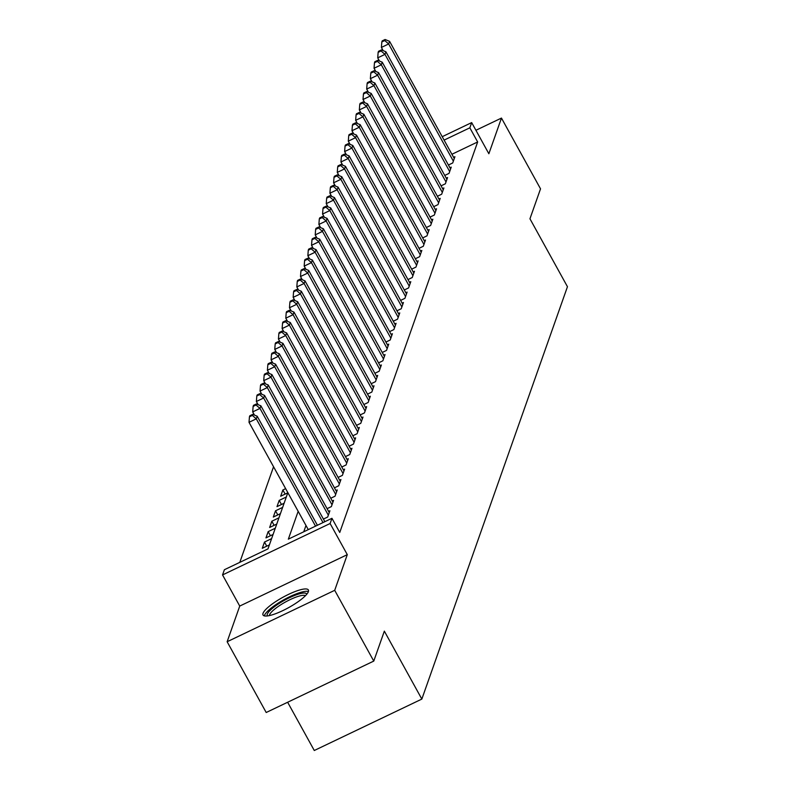 <?xml version="1.0" encoding="UTF-8"?>
<svg xmlns="http://www.w3.org/2000/svg" width="790" height="790" viewBox="0 0 790 790"><rect width="100%" height="100%" fill="white"/><g stroke="black" fill="none" stroke-linecap="round" stroke-linejoin="round"><path stroke-width="1.19" d="M263.021 613.326A25.902 5.905 -28.9 0 0 263.021 615.005A25.902 5.905 -28.9 0 0 285.694 609.189A25.902 5.905 -28.9 0 0 308.376 591.651A25.902 5.905 -28.9 0 0 308.376 589.972A25.902 5.905 -28.9 0 0 285.704 595.788A25.902 5.905 -28.9 0 0 263.021 613.326M287.639 702.251L314.282 750.5L421.84 699.081L567.457 286.711L529.952 218.781L540.528 188.84L501.462 118.075L475.916 130.281M421.84 699.081L384.345 631.141L373.769 661.082L266.2 712.501L227.135 641.737L334.703 590.318L347.294 554.649L330.111 523.513L222.543 574.932L224.38 569.728L267.988 548.882L287.846 492.644M347.294 554.649L239.735 606.068L227.135 641.737M239.735 606.068L222.543 574.932M273.557 466.752L239.795 562.362M373.769 661.082L334.703 590.318M448.424 165.021L452.709 162.967L454.922 156.726L453.618 157.348M444.75 175.439L449.036 173.385L451.238 167.134L449.935 167.757M441.067 185.847L445.363 183.794L447.565 177.553L446.261 178.175M437.393 196.266L441.679 194.212L443.891 187.961L442.588 188.583M433.72 206.674L438.006 204.62L440.208 198.379L438.904 199.001M430.037 217.092L434.332 215.038L436.534 208.787L435.231 209.409M426.363 227.5L430.649 225.446L432.861 219.205L431.557 219.827M422.69 237.918L426.975 235.864L429.177 229.614L427.874 230.236M419.006 248.327L423.302 246.273L425.504 240.032L424.2 240.654M415.333 258.745L419.618 256.691L421.83 250.44L420.517 251.062M411.659 269.153L415.945 267.099L418.147 260.858L416.844 261.48M407.976 279.571L412.262 277.517L414.474 271.266L413.17 271.888M404.302 289.979L408.588 287.925L410.79 281.684L409.487 282.307M400.619 300.397L404.915 298.344L407.117 292.093L405.813 292.715M396.945 310.806L401.231 308.762L403.443 302.511L402.14 303.133M393.272 321.224L397.558 319.17L399.76 312.919L398.456 313.541M389.589 331.632L393.884 329.588L396.086 323.337L394.783 323.959M385.915 342.05L390.201 339.996L392.413 333.745L391.099 334.368M382.241 352.459L386.527 350.414L388.729 344.163L387.426 344.786M378.558 362.877L382.844 360.823L385.056 354.572L383.752 355.194M374.885 373.285L379.17 371.241L381.382 364.99L380.069 365.612M371.211 383.703L375.497 381.649L377.699 375.398L376.396 376.02M367.528 394.111L371.813 392.067L374.026 385.816L372.722 386.438M363.854 404.529L368.14 402.475L370.342 396.225L369.039 396.847M360.171 414.938L364.466 412.894L366.669 406.643L365.365 407.265M356.497 425.356L360.783 423.302L362.995 417.051L361.692 417.673M352.824 435.764L357.11 433.72L359.312 427.469L358.008 428.091M349.141 446.182L353.436 444.128L355.638 437.877L354.335 438.509M345.467 456.59L349.753 454.546L351.965 448.295L350.651 448.918M341.793 467.009L346.079 464.954L348.281 458.704L346.978 459.336M338.11 477.417L342.396 475.373L344.608 469.122L343.304 469.744M334.437 487.835L338.722 485.781L340.934 479.53L339.621 480.162M330.763 498.243L335.049 496.199L337.251 489.948L335.947 490.57M327.08 508.661L331.365 506.607L333.578 500.356L332.274 500.988M323.406 519.07L327.692 517.025L329.894 510.775L328.591 511.397M266.753 546.157L264.492 542.039L262.28 548.29L269.4 544.893M270.437 535.739L268.166 531.63L265.954 537.881L273.073 534.475M274.11 525.33L271.839 521.212L269.637 527.463L276.757 524.066M277.784 514.912L275.522 510.804L273.31 517.055L280.43 513.648M281.467 504.504L279.196 500.386L276.994 506.637L284.104 503.24M285.141 494.086L282.869 489.978L280.667 496.229L287.787 492.822M271.602 538.642L264.492 542.039M275.285 528.224L268.166 531.63M278.959 517.815L271.839 521.212M282.632 507.397L275.522 510.804M286.316 496.989L279.196 500.386M285.644 488.654L282.869 489.978M298.166 511.327L288.34 539.155L331.948 518.299L339.759 532.46L477.654 141.963L451.91 154.267M305.977 525.488L303.755 531.779M442.212 136.69L471.679 122.598L488.862 153.744L501.462 118.075M471.679 122.598L469.843 127.812L444.099 140.116M477.654 141.963L469.843 127.812M331.948 518.299L330.111 523.513M315.536 526.15L256.286 418.838L257.204 416.231L317.392 525.261M308.268 529.626L249.018 422.314L256.286 418.838L252.356 415.422L252.721 414.375L249.818 415.767L249.442 416.804L252.356 415.422M249.442 416.804L249.018 422.314M257.204 416.231L252.721 414.375M267.583 615.904A22.416 5.115 151.1 0 1 267.326 614.136A22.416 5.115 151.1 0 1 287.738 598.553A22.416 5.115 151.1 0 1 306.708 594.307M305.454 595.68A20.757 4.74 -28.9 0 0 286.543 601.427A20.757 4.74 -28.9 0 0 269.558 614.857A20.757 4.74 -28.9 0 0 269.42 615.578M308.416 591.522A25.734 5.876 -28.9 0 0 284.607 599.333A25.734 5.876 -28.9 0 0 264.423 615.519A25.734 5.876 -28.9 0 0 264.314 615.864M322.991 522.585L259.969 408.42L260.888 405.823L324.858 521.696M254.469 415.096L252.701 411.896L259.969 408.42L256.029 405.003L256.394 403.966L253.491 405.349L253.126 406.396L256.029 405.003M253.126 406.396L252.701 411.896M260.888 405.823L256.394 403.966M328.334 515.199L263.643 398.012L264.561 395.405L329.252 512.592M258.142 404.687L256.375 401.488L263.643 398.012L259.703 394.595L260.078 393.548L257.165 394.941L256.799 395.978L259.703 394.595M256.799 395.978L256.375 401.488M264.561 395.405L260.078 393.548M332.017 504.78L267.316 387.594L268.245 384.997L332.936 502.183M261.816 394.269L260.048 391.07L267.316 387.594L263.386 384.177L263.751 383.14L260.848 384.523L260.473 385.569L263.386 384.177M260.473 385.569L260.048 391.07M268.245 384.997L263.751 383.14M335.691 494.372L271 377.185L271.918 374.579L336.609 491.765M265.499 383.861L263.732 380.662L271 377.185L267.06 373.769L267.425 372.722L264.522 374.114L264.156 375.151L267.06 373.769M264.156 375.151L263.732 380.662M271.918 374.579L267.425 372.722M339.364 483.954L274.673 366.767L275.591 364.17L340.283 481.357M269.173 373.443L267.405 370.243L274.673 366.767L270.743 363.351L271.108 362.314L268.195 363.696L267.83 364.743L270.743 363.351M267.83 364.743L267.405 370.243M275.591 364.17L271.108 362.314M343.048 473.546L278.356 356.359L279.275 353.752L343.966 470.939M272.846 363.035L271.089 359.835L278.356 356.359L274.416 352.933L274.782 351.896L271.879 353.288L271.513 354.325L274.416 352.933M271.513 354.325L271.089 359.835M279.275 353.752L274.782 351.896M346.721 463.128L282.03 345.941L282.948 343.344L347.64 460.531M276.53 352.616L274.762 349.417L282.03 345.941L278.09 342.524L278.465 341.487L275.552 342.87L275.187 343.917L278.09 342.524M275.187 343.917L274.762 349.417M282.948 343.344L278.465 341.487M350.395 452.719L285.704 335.533L286.622 332.926L351.313 450.112M280.203 342.208L278.435 339.009L285.704 335.533L281.773 332.106L282.139 331.069L279.235 332.462L278.86 333.499L281.773 332.106M278.86 333.499L278.435 339.009M286.622 332.926L282.139 331.069M354.078 442.301L289.387 325.115L290.305 322.518L354.996 439.704M283.887 331.79L282.119 328.591L289.387 325.115L285.447 321.698L285.812 320.661L282.909 322.043L282.543 323.09L285.447 321.698M282.543 323.09L282.119 328.591M290.305 322.518L285.812 320.661M357.751 431.893L293.06 314.706L293.979 312.099L358.67 429.286M287.56 321.382L285.792 318.182L293.06 314.706L289.12 311.28L289.496 310.243L286.582 311.635L286.217 312.672L289.12 311.28M286.217 312.672L285.792 318.182M293.979 312.099L289.496 310.243M361.425 421.475L296.734 304.288L297.652 301.691L362.353 418.878M291.234 310.964L289.466 307.764L296.734 304.288L292.804 300.872L293.169 299.835L290.266 301.217L289.891 302.264L292.804 300.872M289.891 302.264L289.466 307.764M297.652 301.691L293.169 299.835M365.108 411.067L300.417 293.88L301.336 291.273L366.027 408.46M294.917 300.556L293.149 297.356L300.417 293.88L296.477 290.453L296.843 289.416L293.939 290.809L293.574 291.846L296.477 290.453M293.574 291.846L293.149 297.356M301.336 291.273L296.843 289.416M368.782 400.649L304.091 283.462L305.009 280.865L369.7 398.051M298.59 290.137L296.823 286.938L304.091 283.462L300.161 280.045L300.526 279.008L297.613 280.391L297.247 281.438L300.161 280.045M297.247 281.438L296.823 286.938M305.009 280.865L300.526 279.008M372.465 390.24L307.764 273.054L308.693 270.447L373.384 387.633M302.264 279.729L300.496 276.53L307.764 273.054L303.834 269.627L304.199 268.59L301.296 269.983L300.921 271.019L303.834 269.627M300.921 271.019L300.496 276.53M308.693 270.447L304.199 268.59M376.139 379.822L311.448 262.635L312.366 260.038L377.057 377.225M305.947 269.311L304.18 266.112L311.448 262.635L307.507 259.219L307.873 258.182L304.97 259.564L304.604 260.611L307.507 259.219M304.604 260.611L304.18 266.112M312.366 260.038L307.873 258.182M379.812 369.414L315.121 252.227L316.04 249.62L380.731 366.807M309.621 258.903L307.853 255.703L315.121 252.227L311.191 248.801L311.556 247.764L308.643 249.156L308.278 250.193L311.191 248.801M308.278 250.193L307.853 255.703M316.04 249.62L311.556 247.764M383.496 358.996L318.804 241.809L319.723 239.212L384.414 356.399M313.294 248.485L311.537 245.285L318.804 241.809L314.864 238.392L315.23 237.356L312.327 238.738L311.961 239.785L314.864 238.392M311.961 239.785L311.537 245.285M319.723 239.212L315.23 237.356M387.169 348.588L322.478 231.401L323.396 228.794L388.088 345.981M316.978 238.076L315.21 234.877L322.478 231.401L318.538 227.974L318.913 226.937L316 228.33L315.635 229.367L318.538 227.974M315.635 229.367L315.21 234.877M323.396 228.794L318.913 226.937M390.843 338.169L326.151 220.983L327.07 218.386L391.761 335.572M320.651 227.658L318.884 224.459L326.151 220.983L322.221 217.566L322.587 216.529L319.683 217.912L319.308 218.958L322.221 217.566M319.308 218.958L318.884 224.459M327.07 218.386L322.587 216.529M394.526 327.761L329.835 210.575L330.753 207.968L395.444 325.154M324.334 217.25L322.567 214.05L329.835 210.575L325.895 207.148L326.26 206.111L323.357 207.503L322.991 208.54L325.895 207.148M322.991 208.54L322.567 214.05M330.753 207.968L326.26 206.111M398.2 317.343L333.508 200.156L334.427 197.559L399.118 314.746M328.008 206.832L326.24 203.632L333.508 200.156L329.568 196.74L329.944 195.703L327.03 197.085L326.665 198.132L329.568 196.74M326.665 198.132L326.24 203.632M334.427 197.559L329.944 195.703M401.873 306.935L337.182 189.748L338.1 187.141L402.801 304.328M331.682 196.424L329.914 193.214L337.182 189.748L333.252 186.322L333.617 185.285L330.714 186.677L330.339 187.714L333.252 186.322M330.339 187.714L329.914 193.214M338.1 187.141L333.617 185.285M405.556 296.517L340.865 179.33L341.784 176.733L406.475 293.92M335.365 186.006L333.597 182.806L340.865 179.33L336.925 175.913L337.291 174.876L334.387 176.259L334.022 177.306L336.925 175.913M334.022 177.306L333.597 182.806M341.784 176.733L337.291 174.876M409.23 286.108L344.539 168.922L345.457 166.315L410.148 283.501M339.038 175.597L337.271 172.388L344.539 168.922L340.609 165.495L340.974 164.458L338.061 165.851L337.695 166.888L340.609 165.495M337.695 166.888L337.271 172.388M345.457 166.315L340.974 164.458M412.913 275.69L348.212 158.504L349.141 155.906L413.832 273.093M342.712 165.179L340.944 161.98L348.212 158.504L344.282 155.087L344.647 154.05L341.744 155.433L341.369 156.479L344.282 155.087M341.369 156.479L340.944 161.98M349.141 155.906L344.647 154.05M416.587 265.282L351.896 148.095L352.814 145.488L417.505 262.675M346.395 154.771L344.628 151.561L351.896 148.095L347.956 144.669L348.321 143.632L345.418 145.024L345.052 146.061L347.956 144.669M345.052 146.061L344.628 151.561M352.814 145.488L348.321 143.632M420.26 254.864L355.569 137.677L356.488 135.08L421.179 252.267M350.069 144.353L348.301 141.153L355.569 137.677L351.639 134.261L352.004 133.224L349.091 134.606L348.726 135.653L351.639 134.261M348.726 135.653L348.301 141.153M356.488 135.08L352.004 133.224M423.944 244.456L359.253 127.269L360.171 124.662L424.862 241.849M353.742 133.945L351.985 130.735L359.253 127.269L355.312 123.842L355.678 122.806L352.775 124.198L352.409 125.235L355.312 123.842M352.409 125.235L351.985 130.735M360.171 124.662L355.678 122.806M427.617 234.038L362.926 116.851L363.844 114.254L428.536 231.44M357.426 123.526L355.658 120.327L362.926 116.851L358.986 113.434L359.361 112.397L356.448 113.78L356.083 114.827L358.986 113.434M356.083 114.827L355.658 120.327M363.844 114.254L359.361 112.397M431.291 223.629L366.6 106.443L367.518 103.836L432.209 221.022M361.099 113.118L359.332 109.909L366.6 106.443L362.669 103.016L363.035 101.979L360.131 103.372L359.756 104.408L362.669 103.016M359.756 104.408L359.332 109.909M367.518 103.836L363.035 101.979M434.974 213.211L370.283 96.025L371.201 93.427L435.892 210.614M364.782 102.7L363.015 99.501L370.283 96.025L366.343 92.608L366.708 91.571L363.805 92.953L363.44 94L366.343 92.608M363.44 94L363.015 99.501M371.201 93.427L366.708 91.571M438.648 202.803L373.956 85.616L374.875 83.009L439.566 200.196M368.456 92.292L366.688 89.082L373.956 85.616L370.016 82.19L370.392 81.153L367.478 82.545L367.113 83.582L370.016 82.19M367.113 83.582L366.688 89.082M374.875 83.009L370.392 81.153M442.321 192.385L377.63 75.198L378.548 72.601L443.249 189.788M372.13 81.874L370.362 78.674L377.63 75.198L373.7 71.781L374.065 70.745L371.162 72.127L370.787 73.174L373.7 71.781M370.787 73.174L370.362 78.674M378.548 72.601L374.065 70.745M446.004 181.977L381.313 64.79L382.232 62.183L446.923 179.369M375.813 71.465L374.045 68.256L381.313 64.79L377.373 61.363L377.738 60.326L374.835 61.719L374.47 62.756L377.373 61.363M374.47 62.756L374.045 68.256M382.232 62.183L377.738 60.326M449.678 171.558L384.987 54.372L385.905 51.775L450.596 168.961M379.486 61.047L377.719 57.848L384.987 54.372L381.057 50.955L381.422 49.918L378.509 51.301L378.143 52.347L381.057 50.955M378.143 52.347L377.719 57.848M385.905 51.775L381.422 49.918M453.361 161.15L388.66 43.964L389.589 41.357L454.28 158.543M383.16 50.639L381.392 47.43L388.66 43.964L384.73 40.537L385.095 39.5L382.192 40.892L381.827 41.929L384.73 40.537M381.827 41.929L381.392 47.43M389.589 41.357L385.095 39.5"/></g></svg>
